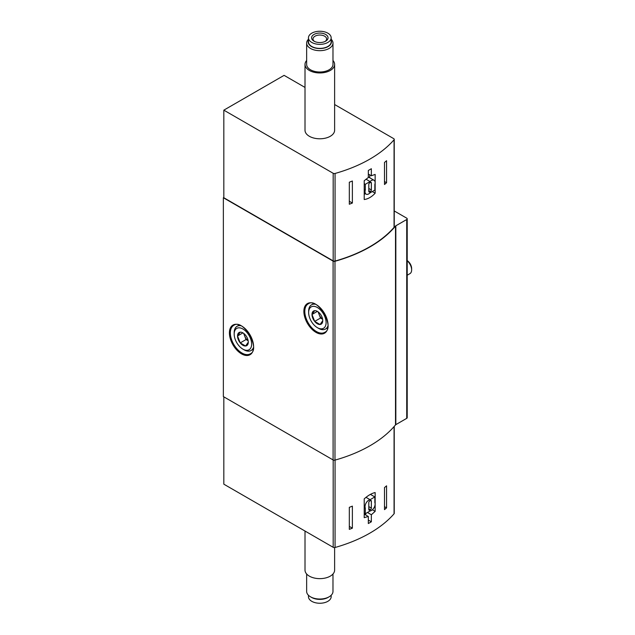 <?xml version="1.0" encoding="UTF-8"?>
<svg xmlns="http://www.w3.org/2000/svg" width="635" height="635" viewBox="0 0 635 635"><rect width="100%" height="100%" fill="white"/><g stroke="black" fill="none" stroke-linecap="round" stroke-linejoin="round"><path stroke-width="0.95" d="M386.556 182.745L386.556 160.711A129.984 75.049 0 0 1 384.492 162.473L384.492 184.507A129.984 75.049 0 0 0 386.556 182.745L384.492 181.546M371.348 175.768L375.15 174.411L375.15 193.223C371.713 196.898 368.07 199.009 364.212 199.533L364.212 180.729L368.324 177.514L368.324 170.466A129.984 75.049 0 0 0 371.348 168.719L371.348 175.768L368.324 174.022M305.006 87.432L284.099 75.359L223.83 110.157L223.83 197.747L333.177 260.882A1.643 0.952 0 0 0 335.066 261.064A129.984 75.049 0 0 0 394.065 227.362A1.643 0.952 0 0 0 394.24 226.933L394.24 139.343A1.643 0.952 0 0 0 393.756 138.668L334.621 104.529M223.83 110.157L333.177 173.284A1.643 0.952 0 0 0 335.066 173.466A129.984 75.049 0 0 0 394.065 139.771A1.643 0.952 0 0 0 394.24 139.343M352.377 203.041L352.377 181.015A129.984 75.049 0 0 1 349.321 182.205L349.321 204.24A129.984 75.049 0 0 0 352.377 203.041L349.321 201.279M223.83 197.477L223.361 197.747L223.361 396.581L333.097 459.938A1.643 0.952 0 0 0 334.978 460.121A129.984 75.049 0 0 0 395.51 424.902A1.643 0.952 0 0 1 395.835 424.64L406.725 418.346A1.643 0.952 0 0 0 407.21 417.679L407.21 218.837A1.643 0.952 0 0 0 406.725 218.17L394.24 210.955M223.361 197.747L333.097 261.104A1.643 0.952 0 0 0 334.978 261.287A129.984 75.049 0 0 0 395.51 226.068A1.643 0.952 0 0 1 395.835 225.798L406.725 219.512A1.643 0.952 0 0 0 407.21 218.837M332.978 60.492A14.811 8.549 180 0 1 334.621 64.405L334.621 130.239A14.811 8.549 180 0 1 319.818 138.787A14.811 8.549 180 0 1 305.006 130.239L305.006 64.405A14.811 8.549 180 0 1 306.649 60.492M223.83 396.851L223.83 484.18L333.177 547.306A1.643 0.952 0 0 0 335.066 547.489A129.984 75.049 0 0 0 394.065 513.794A1.643 0.952 0 0 0 394.24 513.366L394.24 426.403M386.556 507.865A129.984 75.049 0 0 1 384.492 509.627L384.492 487.593A129.984 75.049 0 0 0 386.556 485.831L386.556 507.865L384.492 506.674M352.377 528.169A129.984 75.049 0 0 1 349.321 529.36L349.321 507.325A129.984 75.049 0 0 0 352.377 506.135L352.377 528.169L349.321 526.407M371.348 514.739L375.15 511.358L375.15 492.546C371.713 493.324 368.07 495.427 364.212 498.864L364.212 517.668L368.324 516.485L368.324 523.534A129.984 75.049 180 0 0 371.348 521.787L371.348 514.739L367.459 512.493M369.729 177.768L369.729 174.839M372.293 191.564L375.15 193.223M364.212 194.366A23.035 13.303 120 0 0 365.323 193.683M372.396 509.77L375.15 511.358M364.212 514.112L368.324 516.485M368.324 520.041L371.348 521.787M365.776 515.017L365.776 513.469M374.848 190.087L374.848 184.444A5.263 3.04 120 0 0 374.031 180.253A5.263 3.04 120 0 0 370.078 181.554L365.308 184.309L365.308 189.952A5.263 3.04 120 0 0 366.125 194.151A5.263 3.04 120 0 0 370.078 192.842L374.848 190.087M366.006 179.205L370.078 181.554M364.212 183.682L365.308 184.309M364.212 189.325L365.308 189.952M370.427 191.564A1.318 0.762 120 0 0 371.356 189.952L371.356 182.967A1.318 0.762 120 0 0 371.086 182.364A1.318 0.762 120 0 0 370.427 182.428L369.729 182.832A1.318 0.762 120 0 0 368.8 184.444L368.8 191.437A1.318 0.762 120 0 0 369.07 192.032A1.318 0.762 120 0 0 369.729 191.968L370.427 191.564L368.8 190.627M365.308 513.731L370.078 510.977A5.263 3.04 120 0 0 374.063 507.667A5.263 3.04 120 0 0 374.848 502.587L374.848 496.943L370.078 499.697A5.263 3.04 120 0 0 366.093 503.015A5.263 3.04 120 0 0 365.308 508.095L365.308 513.731L364.212 513.104M370.419 494.379L374.848 496.943M366.006 497.34L370.078 499.697M364.212 507.46L365.308 508.095M370.427 509.707A1.318 0.762 120 0 0 371.356 508.095L371.356 501.102A1.318 0.762 120 0 0 371.086 500.507A1.318 0.762 120 0 0 370.427 500.57L369.729 500.975A1.318 0.762 120 0 0 368.8 502.587L368.8 509.572A1.318 0.762 120 0 0 369.07 510.175A1.318 0.762 120 0 0 369.729 510.103L370.427 509.707L368.8 508.762M327.843 33.171A11.351 6.556 180 0 1 331.168 37.806A11.351 6.556 180 0 1 319.818 44.363A11.351 6.556 180 0 1 308.459 37.806A11.351 6.556 180 0 1 315.468 31.75A11.351 6.556 180 0 1 327.843 33.171M325.636 34.449A8.223 4.747 180 0 1 325.636 41.164A8.223 4.747 180 0 1 314 41.164A8.223 4.747 180 0 1 314 34.449A8.223 4.747 180 0 1 325.636 34.449M331.168 37.806L331.168 41.839A11.351 6.556 180 0 1 319.818 48.395A11.351 6.556 180 0 1 308.459 41.839L308.459 37.806M331.168 40.33A11.652 6.723 180 0 1 319.818 48.562A11.652 6.723 180 0 1 308.459 40.33M331.168 39.227A13.16 7.596 180 0 1 332.978 43.069A13.16 7.596 180 0 1 319.818 50.673A13.16 7.596 180 0 1 306.649 43.069A13.16 7.596 180 0 1 308.459 39.227M332.978 43.069L332.978 64.405A13.16 7.596 180 0 1 319.818 72.009A13.16 7.596 180 0 1 306.649 64.405L306.649 43.069M334.621 64.405A14.811 8.549 180 0 1 319.818 72.954A14.811 8.549 180 0 1 305.006 64.405M314.547 41.458A6.802 3.929 180 0 1 313.015 38.973A6.802 3.929 180 0 1 317.214 35.338A6.802 3.929 180 0 1 324.628 36.195A6.802 3.929 180 0 1 326.62 38.973A6.802 3.929 180 0 1 325.08 41.458M334.621 547.576L334.621 570.095A14.811 8.549 180 0 1 319.818 578.644A14.811 8.549 180 0 1 305.006 570.095L305.006 531.05M332.978 574.008L332.978 591.431A13.16 7.596 180 0 1 329.12 596.805A13.16 7.596 180 0 1 310.507 596.805A13.16 7.596 180 0 1 306.649 591.431L306.649 574.008M329.12 596.805L328.057 597.424A11.652 6.723 180 0 1 311.579 597.424L310.507 596.805M331.168 595.273L331.168 596.694A11.351 6.556 180 0 1 319.818 603.25A11.351 6.556 180 0 1 308.459 596.694L308.459 595.273M322.747 320.691A7.596 4.389 60 0 1 320.056 324.509A7.596 4.389 60 0 1 314.682 321.405L311.999 314.484L314.682 310.658A7.596 4.389 60 0 1 317.373 311.38A7.596 4.389 60 0 1 320.056 313.761A7.596 4.389 60 0 1 322.747 320.691L320.056 324.509L314.682 321.405A7.596 4.389 60 0 1 311.999 314.484A7.596 4.389 60 0 1 314.682 310.658M318.54 328.335L317.373 327.66A12.343 7.128 60 0 1 308.65 312.547A12.343 7.128 60 0 1 317.373 307.507A12.343 7.128 60 0 1 326.096 322.628A12.343 7.128 60 0 1 317.373 327.66L318.54 328.335A13.986 8.072 60 0 0 325.533 329.025L327.612 327.827M308.65 312.547L308.65 311.206A13.986 8.072 60 0 1 311.547 304.8A13.986 8.072 60 0 1 315.206 304.236M327.851 326.136A13.986 8.072 60 0 1 325.533 329.025M407.21 260.802A8.223 4.747 60 0 1 411.639 269.883A8.223 4.747 60 0 1 409.932 273.645L407.21 275.217M407.21 260.612A6.612 3.818 60 0 1 411.639 268.565L411.639 269.883M322.612 319.222A6.58 3.802 60 0 1 319.159 314.587L320.5 318.048L322.62 319.27M318.103 311.856L319.159 314.587A6.58 3.802 60 0 1 318.572 312.229M317.317 311.412L311.999 314.484M320.5 318.048L314.682 321.405M248.285 342.186A7.596 4.389 60 0 1 245.594 346.004A7.596 4.389 60 0 1 240.22 342.908L237.538 335.978L240.22 332.161A7.596 4.389 60 0 1 242.911 332.875A7.596 4.389 60 0 1 245.594 335.256A7.596 4.389 60 0 1 248.285 342.186L245.594 346.004L240.22 342.908A7.596 4.389 60 0 1 237.538 335.978A7.596 4.389 60 0 1 240.22 332.161M244.07 349.829L242.911 349.155A12.343 7.128 60 0 1 234.18 334.042A12.343 7.128 60 0 1 242.911 329.009A12.343 7.128 60 0 1 251.635 344.122A12.343 7.128 60 0 1 242.911 349.155L244.07 349.829A13.986 8.072 60 0 0 251.063 350.52L253.151 349.321M234.18 334.042L234.18 332.7A13.986 8.072 60 0 1 237.077 326.295A13.986 8.072 60 0 1 240.744 325.739M253.389 347.631A13.986 8.072 60 0 1 251.063 350.52M248.15 340.725A6.58 3.802 60 0 1 244.697 336.082L246.039 339.542L248.158 340.765M243.642 333.351L244.697 336.082A6.58 3.802 60 0 1 244.11 333.724M242.856 332.907L237.538 335.978M246.039 339.542L240.22 342.908M394.065 139.771L394.065 227.362M335.066 173.466L335.066 261.064M406.725 219.512L406.725 418.346M315.976 332.367A17.113 9.882 -120 0 0 326.453 317.452A17.113 9.882 -120 0 0 305.498 305.356A17.113 9.882 -120 0 0 315.976 332.367M241.514 353.862A17.113 9.882 -120 0 0 251.992 338.955A17.113 9.882 -120 0 0 231.037 326.85A17.113 9.882 -120 0 0 241.514 353.862M333.097 261.104L333.097 459.938M334.978 261.287L334.978 460.121M395.51 226.068L395.51 424.902M395.835 225.798L395.835 424.64M333.177 173.284L333.177 260.882M394.065 513.794L394.065 426.601M333.177 547.306L333.177 459.978M335.066 547.489L335.066 460.097M241.983 353.052A16.454 9.501 -120 0 0 250.206 353.87C261.191 349.369 243.141 318.103 233.751 325.366A16.454 9.501 -120 0 0 231.227 338.558A16.454 9.501 -120 0 0 241.983 353.052M316.444 331.557A16.454 9.501 -120 0 0 324.668 332.375C335.653 327.874 317.603 296.608 308.213 303.871A16.454 9.501 -120 0 0 305.689 317.055A16.454 9.501 -120 0 0 316.444 331.557M368.8 188.476L371.356 189.952M368.8 191.437L369.729 191.968M370.427 182.428L371.356 182.967M368.8 506.611L371.356 508.095M368.8 509.572L369.729 510.103M370.427 500.57L371.356 501.102M368.324 176.951L374.031 180.253M364.212 193.048L366.125 194.151M311.547 304.8L313.626 303.601M237.077 326.295L239.165 325.096"/></g></svg>
